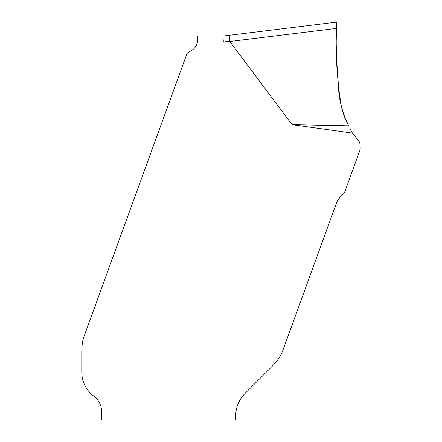 <?xml version="1.0" encoding="UTF-8"?>
<svg xmlns="http://www.w3.org/2000/svg" width="442" height="442" viewBox="0 0 442 442"><rect width="100%" height="100%" fill="white"/><g stroke="black" fill="none" stroke-linecap="round" stroke-linejoin="round"><path stroke-width="0.33" stroke-dasharray="2.21 1.66" d="M222.967 36.067L223.332 42.034L229.707 41.25L229.205 35.305L222.967 36.067L197.591 36.067L197.419 42.034A11.934 11.934 0 0 1 191.624 50.382L188.474 52.195A3.978 3.978 0 0 0 186.728 54.283L84.184 336.008A39.774 39.774 0 0 0 82.654 341.357L82.3 343.55A58.084 39.774 -90 0 0 81.787 352.843L81.787 372.17A29.829 29.829 0 0 0 93.721 396.038A19.89 19.89 0 0 1 101.677 411.944L101.677 419.9L235.719 419.9L235.779 413.933L101.677 413.933M336.124 52.023L336.533 28.398L229.812 41.498L292.052 124.661L352.418 133.103L358.042 139.97M359.053 141.318L359.606 142.435M360.042 143.871L360.213 148.053A7.956 7.956 0 0 1 359.733 150.772L344.915 191.491A7.956 7.956 0 0 1 342.55 194.867A21.686 21.686 0 0 0 336.102 204.066L282.874 350.313A39.774 39.774 0 0 1 279.593 357.197L278.145 359.352A52.493 39.774 135 0 1 271.775 366.683L245.039 393.424A31.818 31.818 0 0 0 235.779 413.933M339.815 98.229L338.793 90.03M338.765 89.77L338.163 81.809M340.705 103.29L340.196 100.538M341.18 105.555L340.732 103.434M343.368 113.633L342.185 109.655M292.052 124.661L348.627 125.815L345.754 119.909M352.418 133.103L350.429 129.561M348.362 125.329L343.373 113.638M340.644 102.975L340.368 101.522M339.776 97.964L338.506 86.82M338.141 81.356L338.124 81.079M336.163 53.195L336.064 47.217M336.345 34.625L336.533 28.398M197.419 42.034L223.332 42.034"/><path stroke-width="0.66" d="M101.677 413.933L235.779 413.933L235.719 419.9L101.677 419.9L101.677 411.944A19.89 19.89 0 0 0 93.721 396.038A29.829 29.829 0 0 1 81.787 372.17L81.787 352.843A58.084 39.774 -90 0 1 82.3 343.55L82.654 341.357A39.774 39.774 0 0 1 84.184 336.008L186.728 54.283A3.978 3.978 0 0 1 188.474 52.195L191.624 50.382A11.934 11.934 0 0 0 197.419 42.034L197.591 36.067L222.967 36.067L336.732 22.1L229.205 35.305L229.707 41.25A78.847 5.967 -7 0 0 229.812 41.498A78.847 5.967 173 0 1 229.707 41.25L223.332 42.034L222.967 36.067M235.779 413.933A31.818 31.818 0 0 1 245.039 393.424L271.775 366.683A52.493 39.774 135 0 0 278.145 359.352L279.593 357.197A39.774 39.774 0 0 0 282.874 350.313L336.102 204.066A21.686 21.686 0 0 1 342.55 194.867A7.956 7.956 0 0 0 344.915 191.491L359.733 150.772A7.956 7.956 0 0 0 360.213 148.053L360.07 143.998L359.103 141.401L352.418 133.103L292.052 124.661L229.812 41.498L336.533 28.398C335.738 46.228 336.279 64.035 338.163 81.809L339.815 98.229L341.18 105.555L343.368 113.633L348.627 125.815L292.052 124.661M358.042 139.97L359.053 141.318M359.606 142.435L360.042 143.871M338.163 81.809L336.124 52.023M340.196 100.538L339.815 98.229M342.185 109.655L341.18 105.555M345.754 119.909L343.368 113.633M350.429 129.561L352.418 133.103M336.732 22.1L336.533 28.398L336.732 22.1M348.627 125.815C342.053 112.467 338.594 98.317 338.257 83.356C336.793 68.394 336.119 53.416 336.235 38.421L336.732 22.1L336.152 41.763L336.705 61.803C337.329 76.494 338.815 91.08 341.18 105.555C342.694 112.666 345.18 119.417 348.627 125.815L348.362 125.329M343.373 113.638L340.644 102.975M340.368 101.522L339.776 97.964M338.506 86.82L338.141 81.356M338.124 81.079L336.163 53.195M336.064 47.217L336.345 34.625M223.332 42.034L197.419 42.034"/></g></svg>

